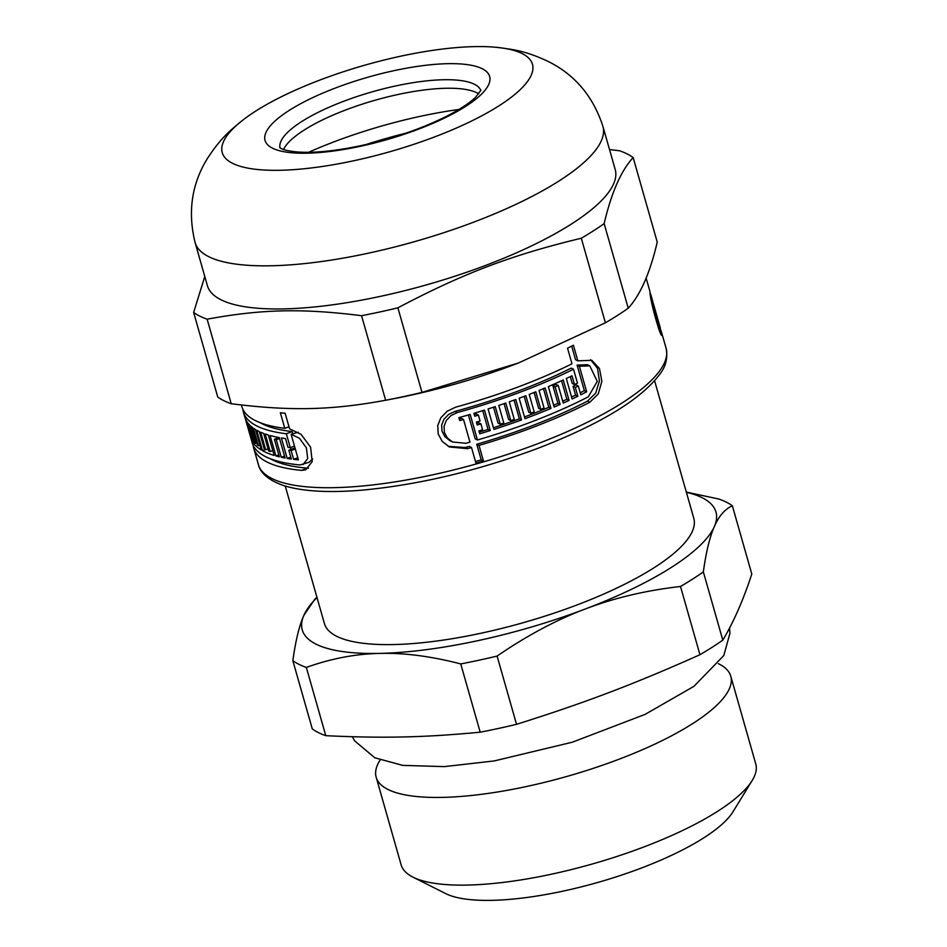 <?xml version="1.0" encoding="UTF-8"?>
<svg xmlns="http://www.w3.org/2000/svg" width="947" height="947" viewBox="0 0 947 947"><rect width="100%" height="100%" fill="white"/><g stroke="black" fill="none" stroke-linecap="round" stroke-linejoin="round"><path stroke-width="1.42" d="M654.626 380.836L693.796 518.329A192.04 53.648 164.1 0 1 523.798 622.534A192.04 53.648 164.1 0 1 324.419 623.552L285.248 486.06M497.092 656.07C526.887 635.626 556.291 619.93 585.293 608.98C614.272 597.924 646.008 590.419 680.502 586.477L699.951 654.72C633.626 684.338 585.139 702.733 516.529 724.325L497.092 656.07A238.123 66.527 164.1 0 1 460.751 663.93L480.2 732.185C424.54 737.488 383.724 738.411 325.78 735.677L306.343 667.422C331.048 658.556 355.622 653.88 380.043 653.394C404.44 652.779 431.347 656.295 460.751 663.93M316.937 597.32L314.866 599.143L303.857 615.349C299.252 625.742 295.582 640.847 292.848 660.686L312.297 728.941A238.123 66.527 164.1 0 0 325.78 735.677M732.351 505.769L751.8 574.024C743.277 600.078 733.605 622.108 722.798 640.125L703.349 571.881C706.083 552.042 709.753 536.925 714.358 526.532C718.927 516.032 724.917 509.107 732.351 505.769A238.123 66.527 164.1 0 0 718.868 499.033L686.326 492.097M516.529 724.325A238.123 66.527 164.1 0 1 480.2 732.185M722.798 640.125A238.123 66.527 164.1 0 1 699.951 654.72M686.386 492.31A215.087 60.087 164.1 0 1 714.358 526.532A215.087 60.087 164.1 0 1 585.293 608.98A215.087 60.087 164.1 0 1 380.043 653.394A215.087 60.087 164.1 0 1 303.857 615.349A215.087 60.087 164.1 0 1 316.996 597.533M306.343 667.422A238.123 66.527 164.1 0 1 292.848 660.686M703.349 571.881A238.123 66.527 164.1 0 1 680.502 586.477M718.347 663.658L719.01 663.989A184.357 51.505 164.1 0 1 730.776 676.205A184.357 51.505 164.1 0 1 567.584 776.244A184.357 51.505 164.1 0 1 376.172 777.227A184.357 51.505 164.1 0 1 379.735 760.63L380.126 760.003M730.776 676.205L755.753 763.886A184.357 51.505 164.1 0 1 752.19 780.482A184.357 51.505 164.1 0 1 592.562 863.924A184.357 51.505 164.1 0 1 412.928 877.123A184.357 51.505 164.1 0 1 401.149 864.895L376.172 777.227M752.19 780.482L732.99 811.78A156.089 43.609 164.1 0 1 597.829 882.438A156.089 43.609 164.1 0 1 445.741 893.613L412.928 877.123M308.438 468.185L307.384 468.161A205.866 57.507 164.1 0 1 270.511 458.822M292.694 433.679L292.102 431.572A205.866 57.507 164.1 0 1 260.236 422.729M290.918 449.446L290.398 447.611M295.073 448.132A205.866 57.507 164.1 0 1 294.553 448.073L288.823 450.239L291.333 459.023A212.01 59.223 164.1 0 1 287.178 458.395L281.354 437.952A212.01 59.223 -15.9 0 0 285.509 438.579L288.006 447.351A212.01 59.223 -15.9 0 0 290.291 447.647L286.337 433.762A212.01 59.223 164.1 0 1 243.367 411.945A212.01 59.223 164.1 0 1 242.965 410.169L242.953 409.424M251.997 441.965L245.486 419.308A212.01 59.223 164.1 0 1 245.309 418.491L252.589 444.072A212.01 59.223 -15.9 0 0 300.01 464.953L308.947 462.337L312.652 459.035M298.293 432.246L291.12 434.271L298.4 459.828A212.01 59.223 164.1 0 1 293.617 459.319L291.12 450.535A212.01 59.223 164.1 0 1 288.823 450.239M277.033 438.26L276.702 437.088M590.597 359.777L597.545 368.407L599.404 381.049L595.687 393.1L587.542 401.09A205.866 57.507 164.1 0 1 476.743 444.273L481.194 459.875A205.866 57.507 164.1 0 1 475.477 461.509M571.68 346.117L575.551 359.694L577.848 360.843L591.804 360.31L599.451 368.466L601.866 381.298L598.255 393.893L589.839 402.25A212.01 59.223 164.1 0 1 479.004 445.398L483.455 461.011A212.01 59.223 164.1 0 1 475.95 463.166L471.511 447.552A212.01 59.223 164.1 0 1 467.487 448.677L449.375 446.948L442.225 441.409L438.189 433.963L437.739 425.653L440.793 417.852L447.173 411.223L455.661 407.174A212.01 59.223 -15.9 0 0 571.976 363.802L567.537 348.2A212.01 59.223 -15.9 0 0 573.409 345.229L577.848 360.843M471.511 447.552L469.215 446.416A205.866 57.507 164.1 0 1 465.178 447.529L448.203 446.321M573.515 369.223L571.242 368.087A205.866 57.507 164.1 0 1 454.903 411.436L448.618 414.419L443.906 419.332L441.669 425.108L442.012 431.252L444.983 436.745L450.003 440.71L452.607 442.012L465.948 443.267A212.01 59.223 -15.9 0 0 469.961 442.142L463.509 419.474A212.01 59.223 164.1 0 1 459.709 420.527L458.893 417.639A212.01 59.223 -15.9 0 0 470.185 414.431L477.466 439.988A212.01 59.223 -15.9 0 0 588.3 396.829L597.273 381.381L589.803 365.862L579.386 366.252L586.667 391.809A212.01 59.223 164.1 0 1 580.795 394.781L578.297 385.997A212.01 59.223 164.1 0 1 575.326 387.465L577.824 396.237A212.01 59.223 164.1 0 1 572.13 398.971L566.306 378.528A212.01 59.223 -15.9 0 0 572 375.793L574.498 384.577A212.01 59.223 -15.9 0 0 577.481 383.109L573.515 369.223A212.01 59.223 164.1 0 1 457.212 412.584L450.961 415.579L446.274 420.492L444.048 426.292L444.392 432.448L447.363 437.94L452.607 442.012M570.295 376.622L572.237 383.44L574.498 384.577M578.297 385.997L576.025 384.861A205.866 57.507 164.1 0 1 573.065 386.329L575.563 395.112A205.866 57.507 164.1 0 1 571.586 397.042M589.803 365.862L587.448 364.69L577.09 365.104L584.37 390.661A205.866 57.507 164.1 0 1 580.227 392.78M468.398 414.952L475.205 438.863L477.466 439.988M463.509 419.474L461.213 418.325A205.866 57.507 164.1 0 1 459.248 418.87M561.571 380.73L566.851 399.279L569.088 400.403A212.01 59.223 164.1 0 1 563.252 403.055L558.257 385.5L556.031 384.387A205.866 57.507 164.1 0 1 552.918 385.784L557.925 403.351A205.866 57.507 164.1 0 1 553.652 405.221M566.851 399.279A205.866 57.507 164.1 0 1 562.719 401.185M534.12 392.472L538.618 408.275L540.796 409.364A212.01 59.223 -15.9 0 0 544.063 408.039L539.056 390.484A212.01 59.223 -15.9 0 0 545.152 387.95L550.976 408.406A212.01 59.223 164.1 0 1 524.969 418.681L519.145 398.237A212.01 59.223 -15.9 0 0 525.881 395.704L530.876 413.259A212.01 59.223 -15.9 0 0 534.215 411.969L529.207 394.414A212.01 59.223 -15.9 0 0 535.801 391.798L540.796 409.364M524.188 396.343L528.698 412.17L530.876 413.259M543.471 388.661L548.787 407.305A205.866 57.507 164.1 0 1 524.484 416.964M493.517 407.186L498.039 423.084L500.241 424.185A212.01 59.223 -15.9 0 0 503.78 423.001L498.785 405.434A212.01 59.223 -15.9 0 0 505.793 403.043L510.788 420.598A212.01 59.223 -15.9 0 0 514.257 419.379L509.261 401.824A212.01 59.223 -15.9 0 0 515.748 399.492L521.572 419.935A212.01 59.223 164.1 0 1 493.908 429.393L488.084 408.95A212.01 59.223 -15.9 0 0 495.245 406.618L500.241 424.185M514.055 400.108L519.394 418.846A205.866 57.507 164.1 0 1 493.434 427.736M504.088 403.635L508.61 419.509L510.788 420.598M482.721 410.643L488.072 429.429L490.297 430.542A212.01 59.223 164.1 0 1 479.727 433.785L478.898 430.897A212.01 59.223 -15.9 0 0 482.579 429.784L480.91 423.889L478.661 422.776A205.866 57.507 164.1 0 1 476.755 423.345M488.072 429.429A205.866 57.507 164.1 0 1 479.253 432.128M480.91 423.889A212.01 59.223 164.1 0 1 477.217 425.002L476.4 422.113A212.01 59.223 -15.9 0 0 480.082 421.001L478.401 415.106L476.163 413.993A205.866 57.507 164.1 0 1 474.246 414.561M478.401 415.106A212.01 59.223 164.1 0 1 474.719 416.218L473.902 413.33A212.01 59.223 -15.9 0 0 484.473 410.098L490.297 430.542M519.394 418.846L521.572 419.935M557.925 403.351L560.127 404.452A212.01 59.223 164.1 0 1 554.173 407.044L548.349 386.601A212.01 59.223 -15.9 0 0 563.264 379.948L569.088 400.403M573.065 386.329L575.326 387.465M575.563 395.112L577.824 396.237M245.735 419.509A212.01 59.223 -15.9 0 0 247.333 422.267L253.157 442.711A212.01 59.223 164.1 0 1 251.559 439.953L250.742 437.076A212.01 59.223 -15.9 0 0 251.227 438.047L249.546 432.152A212.01 59.223 164.1 0 1 249.061 431.181L248.232 428.293A212.01 59.223 -15.9 0 0 248.73 429.263L247.049 423.38A212.01 59.223 164.1 0 1 246.563 422.398L245.735 419.509M252.293 439.68L251.559 439.953M253.346 428.139A212.01 59.223 -15.9 0 0 255.477 429.524L261.301 449.979A212.01 59.223 164.1 0 1 253.832 443.622L248.007 423.179A212.01 59.223 -15.9 0 0 249.546 424.919L254.542 442.486A212.01 59.223 -15.9 0 0 255.406 443.326L250.399 425.759A212.01 59.223 -15.9 0 0 252.304 427.369L257.3 444.924A212.01 59.223 -15.9 0 0 258.342 445.694L253.346 428.139M255.181 443.113L253.832 443.622M268.048 448.878L265.681 449.766L260.685 432.211A212.01 59.223 -15.9 0 0 263.645 433.418L268.64 450.973A212.01 59.223 -15.9 0 0 270.215 451.541L265.207 433.986A212.01 59.223 -15.9 0 0 268.332 434.993L274.156 455.448A212.01 59.223 164.1 0 1 262.508 450.677L256.684 430.234A212.01 59.223 -15.9 0 0 259.289 431.572L264.296 449.138A212.01 59.223 -15.9 0 0 265.681 449.766M272.772 450.571L270.215 451.541M270.084 435.502A212.01 59.223 -15.9 0 0 279.258 437.585L285.083 458.028A212.01 59.223 164.1 0 1 281.283 457.271L276.275 439.704A212.01 59.223 164.1 0 1 274.358 439.278L279.365 456.833A212.01 59.223 164.1 0 1 275.908 455.945L270.084 435.502M284.514 456.04L281.283 457.271M279.507 438.485L276.275 439.704M295.298 448.949L291.12 450.535M297.808 457.732L293.617 459.319M290.765 457.034L287.178 458.395M294.481 446.061L290.291 447.647M292.102 431.572L286.337 433.762M288.977 426.754L284.798 428.34L280.348 412.738A212.01 59.223 -15.9 0 0 285.13 413.247L289.581 428.861L301.051 434.318L310.592 447.197L312.202 461.651L305.703 469.83L301.548 470.375A212.01 59.223 164.1 0 1 254.127 449.482L258.578 465.084A212.01 59.223 164.1 0 1 258.093 463.639A212.01 59.223 164.1 0 1 257.927 463L253.476 447.398A212.01 59.223 164.1 0 1 253.251 446.25L253.062 445.173M241.39 405.008L241.828 406.535A212.01 59.223 -15.9 0 0 284.798 428.34M650.21 293.239A212.01 59.223 164.1 0 1 651.169 295.784A212.01 59.223 164.1 0 1 651.572 297.571C651.465 302.673 661.006 336.149 660.308 328.242A212.01 59.223 -15.9 0 0 660.071 327.094L653.608 304.425A212.01 59.223 164.1 0 1 653.832 305.502L653.016 302.614A212.01 59.223 -15.9 0 0 652.625 300.897L651.169 295.784M665.694 346.851A212.01 59.223 164.1 0 1 665.895 347.478A212.01 59.223 164.1 0 1 666.061 348.117L661.61 332.504A212.01 59.223 164.1 0 1 661.846 333.652C662.415 344.519 649.5 299.193 650.033 292.15A212.01 59.223 -15.9 0 0 649.63 290.374L646.114 278.063M548.787 407.305L550.976 408.406M552.918 385.784L555.131 386.885L560.127 404.452M558.257 385.5A212.01 59.223 164.1 0 1 555.131 386.885M476.743 444.273L479.004 445.398M584.37 390.661L586.667 391.809M577.09 365.104L579.386 366.252M481.194 459.875L483.455 461.011M518.589 362.938L517.689 363.281A212.01 59.223 164.1 0 1 392.378 398.983L385.642 400.25C331.332 410.276 290.516 411.199 231.234 403.742L207.144 319.186C261.455 309.16 302.271 308.237 361.553 315.694L385.642 400.25A238.123 66.527 164.1 0 0 421.983 392.389L397.894 307.834C462.87 273.494 511.356 255.098 581.304 238.23L605.393 322.797L518.589 362.938L421.983 392.389M660.331 328.988A212.01 59.223 164.1 0 1 660.959 330.42L661.562 332.527M661.065 333.948L661.846 333.652L661.811 334.705M249.783 430.897L249.061 431.181M247.238 422.137L246.563 422.398M256.708 442.829L255.406 443.326M259.916 445.102L258.342 445.694M265.326 449.612L262.508 450.677M278.963 437.526L274.358 439.278M278.797 454.844L275.908 455.945M243.367 411.945L244.823 417.059A212.01 59.223 -15.9 0 0 245.309 418.503M254.151 447.138L253.476 447.398M255.477 448.973L254.127 449.482M303.064 464.563L307.704 458.561L306.426 447.907L299.501 438.319L291.12 434.271M658.958 329.52L660.308 328.242M652.968 302.377L653.608 304.425M660.497 332.93L661.61 332.504M659.562 330.953L660.959 330.42M283.52 149.472A104.466 29.179 164.1 0 1 288.314 142.689A104.466 29.179 164.1 0 1 304.094 130.106A104.466 29.179 164.1 0 1 471.085 90.628A104.466 29.179 164.1 0 1 478.732 93.871M255.536 111.201A161.25 45.042 164.1 0 1 496.737 47.35A161.25 45.042 164.1 0 1 489.883 111.32A161.25 45.042 164.1 0 1 283.236 170.188A161.25 45.042 164.1 0 1 243.699 119.429A161.25 45.042 164.1 0 1 255.536 111.201M633.152 157.533L657.242 242.089C650.068 272.866 640.397 294.908 628.24 308.201L604.15 223.634C611.336 192.868 620.995 170.827 633.152 157.533A238.123 66.527 164.1 0 0 619.669 150.798L609.513 149.531M204.777 276.488L193.65 312.451L217.739 397.018A238.123 66.527 164.1 0 0 231.234 403.742M628.24 308.201A238.123 66.527 164.1 0 1 605.393 322.797M604.15 223.634A238.123 66.527 164.1 0 1 581.304 238.23M397.894 307.834A238.123 66.527 164.1 0 1 361.553 315.694M207.144 319.186A238.123 66.527 164.1 0 1 193.65 312.451M195.118 242.574A212.01 59.223 164.1 0 0 415.248 241.449A212.01 59.223 164.1 0 0 602.919 126.401L615.207 169.537A212.01 59.223 164.1 0 1 427.535 284.574A212.01 59.223 164.1 0 1 207.405 285.698L195.118 242.574C187.518 211.737 191.744 183.505 207.795 157.877C221.645 136.889 230.725 130.023 243.699 119.429M366.087 144.512A173.289 48.415 164.1 0 1 405.943 133.16M454.903 411.436L457.212 412.584M587.542 401.09L589.839 402.25M307.384 468.161L301.548 470.375M650.968 297.796L651.572 297.571M465.178 447.529L467.487 448.677M665.895 347.478L666.12 348.295A212.01 59.223 164.1 0 1 478.448 463.332A212.01 59.223 164.1 0 1 258.33 464.456L258.093 463.639M279.957 147.756A104.466 29.179 164.1 0 1 301.667 121.583A104.466 29.179 164.1 0 1 408.855 83.383A104.466 29.179 164.1 0 1 480.851 90.533M289.143 110.444A116.753 32.612 -15.9 0 0 360.795 146.205A116.753 32.612 -15.9 0 0 482.141 68.693A116.753 32.612 -15.9 0 0 289.143 110.444M308.592 152.289A172.188 48.096 164.1 0 1 458.904 109.473M729.521 628.027L729.948 633.283L723.792 655.549L693.95 686.326L645.037 714.417L572.26 742.223L494.192 760.938L444.321 766.62L402.783 765.377L374.834 757.801L354.569 740.791L352.343 736.73M480.958 90.178L475.643 97.21C469.913 102.797 460.55 108.988 447.576 115.771C421.557 128.875 391.809 139.02 358.321 146.205C332.835 151.342 312.143 153.236 296.222 151.887C287.935 150.928 282.751 149.709 280.691 148.229L279.685 147.519M602.919 126.401C593.142 96.192 574.663 74.422 547.508 61.105C524.685 50.57 513.345 49.516 496.737 47.35M666.12 348.295C667.884 357.729 665.919 366.193 660.225 373.651C641.64 398.947 601.286 423.676 539.174 447.824C478.957 470.434 420.492 484.497 363.79 490.001C328.952 493.056 301.975 491.493 282.869 485.302C268.581 480.129 260.401 473.18 258.33 464.456"/></g></svg>
